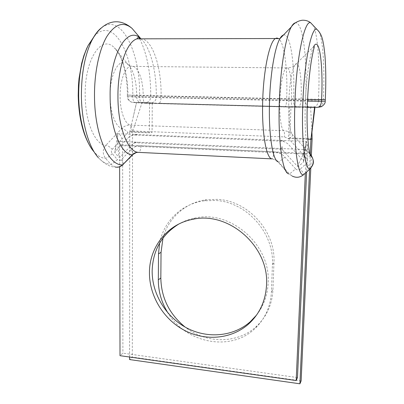 <?xml version="1.0" encoding="UTF-8"?>
<svg xmlns="http://www.w3.org/2000/svg" width="404" height="404" viewBox="0 0 404 404"><rect width="100%" height="100%" fill="white"/><g stroke="black" fill="none" stroke-linecap="round" stroke-linejoin="round"><path stroke-width="0.3" stroke-dasharray="2.02 1.52" d="M162.994 238.022C168.205 218.079 185.426 202.429 206.388 199.738L217.418 199.379C248.107 200.621 275.871 231.401 273.947 262.767L272.947 289.693C272.185 304.045 266.963 316.009 257.282 325.579C238.618 344.087 206.393 344.127 185.098 327.058M159.605 243.147C163.686 221.357 181.729 203.667 204.222 200.818L215.352 200.46C246.319 201.727 274.366 232.835 272.432 264.504L271.432 291.688C270.67 306.176 265.403 318.251 255.636 327.897C231.522 352.263 186.3 343.551 168.094 313.166M295.622 168.872L284.982 157.095C281.921 153.808 278.179 152.025 273.761 151.747C273.548 155.671 273.033 158.04 272.22 158.838L277.25 160.706L289.577 173.988L292.233 176.094C296.693 177.967 300.52 177.467 303.717 174.594C303.808 173.659 302.652 171.831 300.243 169.109C298.647 170.296 297.107 170.215 295.622 168.872L289.577 173.988L288.294 173.735L292.228 176.094M309.939 153.919L292.819 134.971C290.36 132.31 287.33 130.886 283.729 130.699L130.032 125.078C126.881 125.018 124.139 126.139 121.811 128.432L105.863 145.304C102.51 149.495 102.399 153.828 105.525 158.307L110.706 164.206L115.135 166.998C110.024 167.044 104.409 163.913 98.288 157.605C102.318 162.034 106.454 164.231 110.706 164.206C112.463 163.711 114.686 162.156 117.367 159.529L112.226 153.666C111.15 152.182 111.145 150.743 112.211 149.354L128.028 132.623L132.047 130.947L284.507 136.921L289.037 139.067L306.747 158.671C307.954 160.297 307.883 161.858 306.54 163.357L300.243 169.109M256.56 315.07C263.736 305.838 267.605 295.077 268.17 282.78C270.811 244.612 230.305 209.59 194.9 218.064C189.087 219.226 183.668 221.246 178.649 224.134M305.333 173.124L306.176 154.091C306.257 151.167 306.07 149.667 305.616 149.601L305.974 141.41L303.394 160.752L288.042 143.976L285.567 142.243L282.729 141.223L135.113 135.017C132.446 134.921 130.098 135.88 128.078 137.89L114.756 151.97L114.983 152.838L118.746 157.106L119.943 157.151L133.088 143.541L135.098 142.728L138.067 142.208L135.673 142.37C135.194 142.127 133.684 143.193 131.138 145.556L131.138 145.556M282.79 150.253L297.354 166.261L305.616 149.601L282.103 148.566L282.79 150.253L280.538 149.192L282.103 148.566L282.174 146.662L280.538 149.192L135.098 142.728M280.851 140.986L282.411 140.451L305.974 141.41C307.186 141.693 307.676 145.692 307.444 153.414L306.621 171.958M282.411 140.451L117.7 133.744L117.721 141.309C118.852 141.4 119.473 142.799 119.589 145.506L119.629 166.791M297.485 377.578L122.892 353.162L120.008 355.671M114.983 152.838L117.7 133.744C120.71 134.083 122.351 137.825 122.634 144.97L122.892 353.162M117.715 139.718L117.822 142.915L117.721 141.309L137.032 142.163M297.354 166.261L298.657 166.398L303.333 162.145L303.641 161.544L303.394 160.752M117.822 142.915L118.746 157.106M273.761 151.747L141.001 145.687C137.077 145.581 133.719 146.94 130.931 149.753C132.729 151.848 133.446 153.399 133.088 154.389L132.81 154.676M130.931 149.753L121.321 159.737C120.003 160.837 118.685 160.772 117.367 159.529M314.953 107.333L289.577 107.004L149.556 103.288L136.496 102.53L152.263 103.182L152.086 132.487L132.573 131.714L142.051 102.56M310.918 106.989L314.782 107.201M312.125 138.814L289.734 137.926L290.976 106.848L310.393 106.979M290.976 106.848L152.263 103.182M301.131 380.911L132.3 357.096L129.598 359.56M129.598 357.03L129.714 132.108L132.573 131.714L132.3 357.096M310.797 168.089L311.363 155.555M309.595 169.256L310.272 154.283M149.556 103.288L149.399 132.891L129.714 132.108L136.562 102.54M310.595 106.989L311.974 131.916M307.808 139.183L288.335 138.41L289.577 107.004M309.924 168.958L310.085 168.811C310.151 167.902 308.969 166.084 306.54 163.357M284.982 157.095L278.861 162.13L277.917 161.822L288.294 173.735M310.373 155.237L306.747 158.671M307.596 99.49L301.091 99.419C302.182 77.073 298.844 57.52 294.551 65.509C291.622 71.533 289.729 83.078 288.87 100.147C288.118 118.044 290.011 133.517 292.819 134.971C292.915 135.259 291.653 136.628 289.037 139.067M121.321 159.737C123.099 161.827 123.791 163.388 123.397 164.413L123.099 164.716M132.047 130.947C131.962 127.709 131.29 125.75 130.032 125.078C124.654 123.548 120.033 110.696 120.094 96.102C119.963 81.28 124.745 67.786 130.315 66.362C137.193 63.903 143.41 79.123 143.162 95.798L143.157 97.313L301.02 101.025L301.091 99.419L136.693 95.602C136.476 80.926 133.603 70.533 128.073 64.413C120.129 55.914 109.726 72.872 110.11 95.92C110.08 112.479 115.559 126.937 121.811 128.432C123.619 128.765 125.695 130.164 128.028 132.623M307.298 107.292L292.309 107.161C291.648 106.858 291.355 104.757 291.441 100.859L291.506 99.248C292.309 81.487 289.82 65.281 286.259 67.938L130.315 66.362L127.629 64.509L128.073 64.413L114.367 47.818C121.281 53.358 127.649 74.634 127.351 95.127L127.952 95.177L127.952 96.632L136.688 97.101L136.693 95.602L127.952 95.177C128.033 75.376 122.69 55.575 114.367 47.818C101.778 33.936 84.375 59.353 85.209 95.612C85.3 122.634 95.43 144.996 105.863 145.304C107.717 145.485 109.832 146.834 112.211 149.354M112.226 153.666C109.54 156.313 107.302 157.858 105.525 158.307C101.651 158.171 97.894 156.09 94.253 152.066L98.288 157.605M143.92 102.53L158.969 103.283L285.209 106.616L313.913 106.934C316.559 106.217 318.064 104.197 318.423 100.874L146.071 96.758L127.952 96.632C128.285 100.167 130.068 102.121 133.305 102.495L143.92 102.53M94.233 36.325C113.11 15.458 133.724 53.853 132.759 95.127L132.754 96.561C132.855 99.813 133.502 101.758 134.704 102.404L131.204 102.055C127.28 99.889 127.437 97.813 127.351 96.581L127.351 95.127L139.587 95.218L150.732 95.475L150.722 96.904C150.525 99.828 149.137 101.687 146.561 102.47L145.47 102.591M272.432 264.504L273.947 262.767M314.302 46.632L313.701 46.541L294.551 65.509C292.642 67.115 289.875 67.922 286.259 67.938C283.401 69.483 280.432 83.992 279.896 99.874C279.27 115.519 281.083 129.184 283.729 130.699C284.335 131.391 284.593 133.466 284.507 136.921M139.749 38.84C147.071 53.924 150.732 72.801 150.732 95.475L156.272 95.728L156.262 97.187C156.055 100.162 154.646 102.05 152.035 102.848L141.557 102.459C140.334 101.818 139.678 99.879 139.582 96.642L139.587 95.218C140.516 52.798 121.069 11.64 101.015 28.159M139.138 37.708L137.037 34.249M140.991 38.835C150.52 47.354 156.54 71.619 156.272 95.728L161.1 95.874C161.499 69.084 153.666 42.445 142.572 38.829M283.467 35.017C290.698 32.78 295.071 65.625 293.556 98.894L286.648 98.773L286.587 100.318C286.396 103.818 285.971 105.909 285.31 106.585L159.151 103.252C160.317 102.626 160.964 100.657 161.085 97.339L161.1 95.874L286.648 98.773C287.825 70.796 284.593 42.91 278.684 38.638M296.794 106.813L296.42 106.757C294.491 105.999 293.516 103.894 293.491 100.439L293.556 98.894L305.621 99.036C307.474 60.337 303.172 21.2 295.268 22.882M308.893 106.878L308.52 106.823C306.555 106.075 305.57 103.99 305.555 100.571L305.621 99.036L318.493 99.334C320.034 67.549 318.14 35.153 313.292 25.563M325.291 99.631L323.357 99.52L323.286 101.076L318.423 100.874L318.493 99.334L323.357 99.52C324.836 69.715 323.195 39.557 318.892 31.411M313.701 46.541C310.095 52.879 306.434 76.199 305.419 100.849C304.141 128.927 306.484 152.485 310.11 154.49M135.113 135.017L138.087 134.572M282.103 148.566L138.067 142.208M306.176 154.091L119.589 145.506M307.444 153.414L122.634 144.97M142.152 103.131C138.84 102.747 137.022 100.737 136.688 97.101L143.157 97.313C143.284 100.975 144.026 102.954 145.379 103.262L133.305 102.495M325.215 101.202L323.286 101.076C322.917 104.429 321.402 106.469 318.741 107.196L285.209 106.616M297.056 107.242C299.303 106.989 300.626 104.914 301.02 101.025L307.525 101.091M94.172 151.975L90.748 147.344M292.309 107.161L145.379 103.262M313.201 106.994L317.403 107.343M271.432 291.688L272.947 289.693M150.929 102.97L158.969 103.283M318.024 107.257L318.741 107.196M134.891 102.434L141.743 102.49M141.001 145.687C140.855 149.394 140.072 151.611 138.653 152.338L272.22 158.838L277.235 160.696M136.34 152.52L138.431 152.369M277.25 160.706L277.917 161.822M309.934 153.909L303.136 146.41L309.984 154.081M194.9 218.064L192.546 219.367M303.641 161.544L305.611 145.006L302.803 155.782L303.879 153.04L302.894 155.091M284.562 140.536L282.729 141.223M282.128 147.945L282.755 150.162M136.143 134.497L131.017 135.764C129.154 136.845 129.411 136.507 126.225 139.819M116.105 144.95L114.756 151.97M140.789 38.653L140.572 38.395M255.636 327.897L257.282 325.579M204.222 200.818L206.388 199.738M133.148 117.281L136.496 102.53M119.382 166.867L115.206 167.014"/><path stroke-width="0.61" d="M115.206 167.014L115.135 166.998C117.973 167.625 120.473 166.913 122.639 164.857L132.32 154.813C133.941 153.116 135.936 152.298 138.309 152.364L272.028 158.873C266.266 158.762 261.56 132.451 262.731 99.934C263.625 69.241 269.66 41.476 275.432 38.526L279.891 38.703C274.937 47.081 270.438 73.013 269.564 100.147C268.352 132.724 272.493 159.706 277.917 161.822M292.238 176.088C296.263 178.028 300.031 177.583 303.54 174.75L309.913 168.963C314.039 164.423 314.302 159.691 310.706 154.767L309.939 153.919M266.549 284.785C269.2 246.228 228.275 210.822 192.546 219.367C167.276 224.058 149.253 247.304 149.45 272.806C149.354 295.93 163.332 319.064 184.204 330.219C205.06 341.355 231.25 339.299 248.409 324.185C259.631 313.984 265.68 300.849 266.549 284.785M178.649 224.134C161.62 234.82 152.783 250.45 152.151 271.023C152.035 293.93 165.882 316.837 186.562 327.866C207.232 338.87 233.189 336.805 250.187 321.816L256.56 315.07M305.333 173.124L296.188 380.548L120.008 355.671L119.629 166.791M306.621 171.958L297.485 377.578L296.188 380.548M310.797 168.089L301.131 380.911L299.914 383.8L129.598 359.56L129.598 357.03M168.094 313.166C161.585 302.798 158.323 291.678 158.317 279.81L158.519 253.858L159.605 243.147M185.098 327.058C169.321 314.135 161.236 297.788 160.832 278.023L161.05 252.308L162.994 238.022M311.363 155.555L312.125 138.814L310.949 139.309L307.808 139.183M299.914 383.8L309.595 169.256M310.272 154.283L310.949 139.309L314.575 107.328M311.939 132.128L312.125 138.814M313.292 25.563L310.656 22.755C304.661 19.675 296.607 56.823 294.971 100.955C293.122 143.809 297.718 176.71 303.54 174.75L309.924 168.958M318.892 31.411L316.741 29.234C311.524 26.8 304.495 60.878 302.914 101.03C301.172 139.769 304.894 170.099 309.913 168.963L310.085 168.811C312.681 165.554 315.681 162.413 310.711 154.767L310.742 154.793M310.666 154.904L310.373 155.237M136.34 152.52L132.32 154.813C121.099 154.858 110.065 128.664 110.125 96.344C109.499 55.07 127.199 25.104 140.481 38.385M132.81 154.676L122.639 164.857C108.858 166.155 94.571 135.391 94.496 96.157C94.309 72.579 99.207 49.475 106.818 36.567C115.074 23.881 123.493 21.165 132.068 28.416L137.037 34.249M94.233 36.325L88.173 45.425C81.83 58.595 78.664 75.346 78.679 95.677C78.891 119.948 85.431 142.359 94.172 151.975M101.015 28.159C97.662 30.891 94.587 35.022 91.789 40.557C84.865 54.984 81.401 73.412 81.396 95.844C81.613 122.685 88.799 147.309 98.288 157.605M139.749 38.84L139.138 37.708M142.572 38.829L136.991 38.845C126.77 41.652 117.67 67.68 117.943 96.485C117.832 127.002 127.881 151.99 138.309 152.364L138.431 152.369M278.684 38.638L276.856 38.016L275.432 38.526L136.991 38.845L137.512 37.779C139.122 37.668 140.092 37.87 140.42 38.38M283.467 35.017C282.29 35.345 281.098 36.572 279.891 38.703L291.274 26.967C285.749 36.532 280.497 67.771 279.361 100.581C277.811 140.016 282.356 171.882 288.294 173.735M295.268 22.882C293.966 23.134 292.632 24.498 291.274 26.967C292.188 25.598 295.395 21.261 302.243 20.23C305.474 20.084 308.277 20.927 310.656 22.755L316.741 29.234C319.342 31.658 321.104 34.502 322.028 37.769C323.634 42.758 324.801 52.611 325.175 58.62C325.957 70.927 325.998 84.598 325.291 99.631L321.569 99.652C323.341 66.251 319.579 35.153 313.701 46.541M310.11 154.49L310.706 154.767L309.934 153.909M307.596 99.49L321.569 99.652L321.493 101.232L325.215 101.202L325.291 99.631M307.525 101.091L321.493 101.232C321.074 105.06 319.71 107.095 317.403 107.343L307.298 107.292M158.317 279.81L160.832 278.023M158.519 253.858L161.05 252.308M90.748 147.344C82.916 134.613 78.735 117.377 78.204 95.632L78.457 85.234L79.043 78.401L81.643 63.428L83.86 55.686L86.608 48.647L88.173 45.425L91.789 40.557C101.823 21.609 117.806 15.933 132.068 28.416L140.572 38.395M309.984 154.081L311.105 156.09C309.247 157.787 305.808 130.275 307.525 100.99C308.227 83.87 310.378 65.857 311.747 58.696C313.524 49.01 314.191 47.97 314.302 46.632M250.187 321.816L248.409 324.185M314.953 107.333L311.974 131.916M318.741 107.196L321.316 106.722C324.074 104.964 325.371 103.126 325.215 101.202M123.099 164.716L119.382 166.867"/></g></svg>
